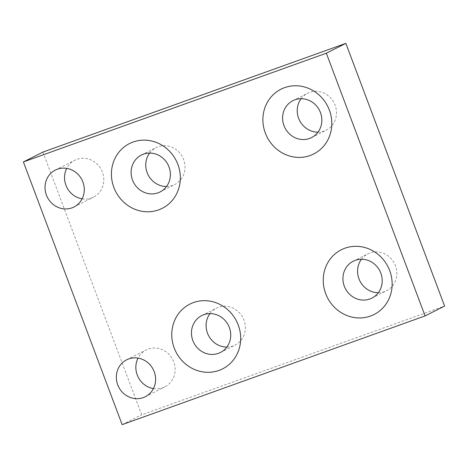 <?xml version="1.0" encoding="UTF-8"?>
<svg xmlns="http://www.w3.org/2000/svg" width="468" height="468" viewBox="0 0 468 468"><rect width="100%" height="100%" fill="white"/><g stroke="black" fill="none" stroke-linecap="round" stroke-linejoin="round"><path stroke-width="0.35" stroke-dasharray="2.34 1.75" d="M153.422 388.586A20.674 19.369 -116.8 0 0 162.753 387.761A20.674 19.369 -116.8 0 0 164.806 386.878A20.674 19.369 -116.8 0 0 173.283 360.769A20.674 19.369 -116.8 0 0 148.216 349.081A20.674 19.369 -116.8 0 0 146.168 349.965A20.674 19.369 -116.8 0 0 138.037 358.108M82.105 198.847A20.674 19.369 -116.8 0 0 91.436 198.022A20.674 19.369 -116.8 0 0 93.489 197.145A20.674 19.369 -116.8 0 0 101.966 171.036A20.674 19.369 -116.8 0 0 76.898 159.348A20.674 19.369 -116.8 0 0 74.851 160.226A20.674 19.369 -116.8 0 0 66.719 168.375M378.331 292.699A20.674 19.369 -116.8 0 0 384.474 291.623A20.674 19.369 -116.8 0 0 386.521 290.739A20.674 19.369 -116.8 0 0 395.004 264.631A20.674 19.369 -116.8 0 0 369.936 252.942A20.674 19.369 -116.8 0 0 367.889 253.826A20.674 19.369 -116.8 0 0 361.442 259.254M226.857 347.063A20.674 19.369 -116.8 0 0 233.005 345.987A20.674 19.369 -116.8 0 0 235.053 345.103A20.674 19.369 -116.8 0 0 243.53 318.995A20.674 19.369 -116.8 0 0 218.468 307.306A20.674 19.369 -116.8 0 0 216.415 308.19A20.674 19.369 -116.8 0 0 209.974 313.618M166.514 186.516A20.674 19.369 -116.8 0 0 172.657 185.439A20.674 19.369 -116.8 0 0 174.704 184.556A20.674 19.369 -116.8 0 0 183.187 158.447A20.674 19.369 -116.8 0 0 158.12 146.759A20.674 19.369 -116.8 0 0 156.072 147.642A20.674 19.369 -116.8 0 0 149.631 153.071M317.983 132.151A20.674 19.369 -116.8 0 0 324.125 131.075A20.674 19.369 -116.8 0 0 326.178 130.192A20.674 19.369 -116.8 0 0 334.655 104.083A20.674 19.369 -116.8 0 0 309.588 92.395A20.674 19.369 -116.8 0 0 307.54 93.278A20.674 19.369 -116.8 0 0 301.1 98.707M42.916 152.082L141.664 414.794L444.6 306.066M122.148 424.646L141.664 414.794M126.652 359.816L146.168 349.965M55.335 170.077L74.851 160.226M353.252 261.214L367.889 253.826M201.784 315.578L216.415 308.19M141.435 155.031L156.072 147.642M292.904 100.667L307.54 93.278M311.542 137.58L326.178 130.192M160.074 191.944L174.704 184.556M220.416 352.492L235.053 345.103M371.885 298.128L386.521 290.739M73.973 206.996L93.489 197.145M145.291 396.729L164.806 386.878"/><path stroke-width="0.7" d="M310.103 155.522A36.282 33.983 63.2 0 1 265.333 133.076A36.282 33.983 63.2 0 1 284.591 87.651A36.282 33.983 63.2 0 1 329.361 110.097A36.282 33.983 63.2 0 1 310.103 155.522M294.957 99.783A20.674 19.369 -116.8 0 0 292.904 100.667A20.674 19.369 -116.8 0 0 284.427 126.775A20.674 19.369 -116.8 0 0 309.494 138.464A20.674 19.369 -116.8 0 0 311.542 137.58A20.674 19.369 -116.8 0 0 320.018 111.472A20.674 19.369 -116.8 0 0 294.957 99.783M370.445 316.064A36.282 33.983 63.2 0 1 325.675 293.623A36.282 33.983 63.2 0 1 344.934 248.198A36.282 33.983 63.2 0 1 389.704 270.644A36.282 33.983 63.2 0 1 370.445 316.064M355.3 260.331A20.674 19.369 -116.8 0 0 353.252 261.214A20.674 19.369 -116.8 0 0 344.77 287.323A20.674 19.369 -116.8 0 0 369.837 299.011A20.674 19.369 -116.8 0 0 371.885 298.128A20.674 19.369 -116.8 0 0 380.367 272.019A20.674 19.369 -116.8 0 0 355.3 260.331M158.629 209.886A36.282 33.983 63.2 0 1 113.859 187.44A36.282 33.983 63.2 0 1 133.123 142.015A36.282 33.983 63.2 0 1 177.893 164.461A36.282 33.983 63.2 0 1 158.629 209.886M143.483 154.147A20.674 19.369 -116.8 0 0 141.435 155.031A20.674 19.369 -116.8 0 0 132.959 181.139A20.674 19.369 -116.8 0 0 158.02 192.828A20.674 19.369 -116.8 0 0 160.074 191.944A20.674 19.369 -116.8 0 0 168.55 165.836A20.674 19.369 -116.8 0 0 143.483 154.147M218.977 370.428A36.282 33.983 63.2 0 1 174.207 347.987A36.282 33.983 63.2 0 1 193.465 302.562A36.282 33.983 63.2 0 1 238.235 325.008A36.282 33.983 63.2 0 1 218.977 370.428M203.832 314.695A20.674 19.369 -116.8 0 0 201.784 315.578A20.674 19.369 -116.8 0 0 193.302 341.687A20.674 19.369 -116.8 0 0 218.369 353.369A20.674 19.369 -116.8 0 0 220.416 352.492A20.674 19.369 -116.8 0 0 228.893 326.383A20.674 19.369 -116.8 0 0 203.832 314.695M138.037 358.108A20.674 19.369 -116.8 0 0 153.422 388.586M128.706 358.933A20.674 19.369 -116.8 0 0 126.652 359.816A20.674 19.369 -116.8 0 0 118.176 385.925A20.674 19.369 -116.8 0 0 143.243 397.613A20.674 19.369 -116.8 0 0 145.291 396.729A20.674 19.369 -116.8 0 0 153.767 370.621A20.674 19.369 -116.8 0 0 128.706 358.933M66.719 168.375A20.674 19.369 -116.8 0 0 82.105 198.847M57.388 169.2A20.674 19.369 -116.8 0 0 55.335 170.077A20.674 19.369 -116.8 0 0 46.858 196.186A20.674 19.369 -116.8 0 0 71.926 207.874A20.674 19.369 -116.8 0 0 73.973 206.996A20.674 19.369 -116.8 0 0 82.45 180.888A20.674 19.369 -116.8 0 0 57.388 169.2M361.442 259.254A20.674 19.369 -116.8 0 0 359.915 281.011A20.674 19.369 -116.8 0 0 378.331 292.699M209.974 313.618A20.674 19.369 -116.8 0 0 208.447 335.375A20.674 19.369 -116.8 0 0 226.857 347.063M149.631 153.071A20.674 19.369 -116.8 0 0 148.099 174.827A20.674 19.369 -116.8 0 0 166.514 186.516M301.1 98.707A20.674 19.369 -116.8 0 0 299.573 120.463A20.674 19.369 -116.8 0 0 317.983 132.151M326.336 53.206L23.4 161.934L122.148 424.646L425.084 315.918L326.336 53.206L345.852 43.354L42.916 152.082L23.4 161.934M425.084 315.918L444.6 306.066L345.852 43.354"/></g></svg>
